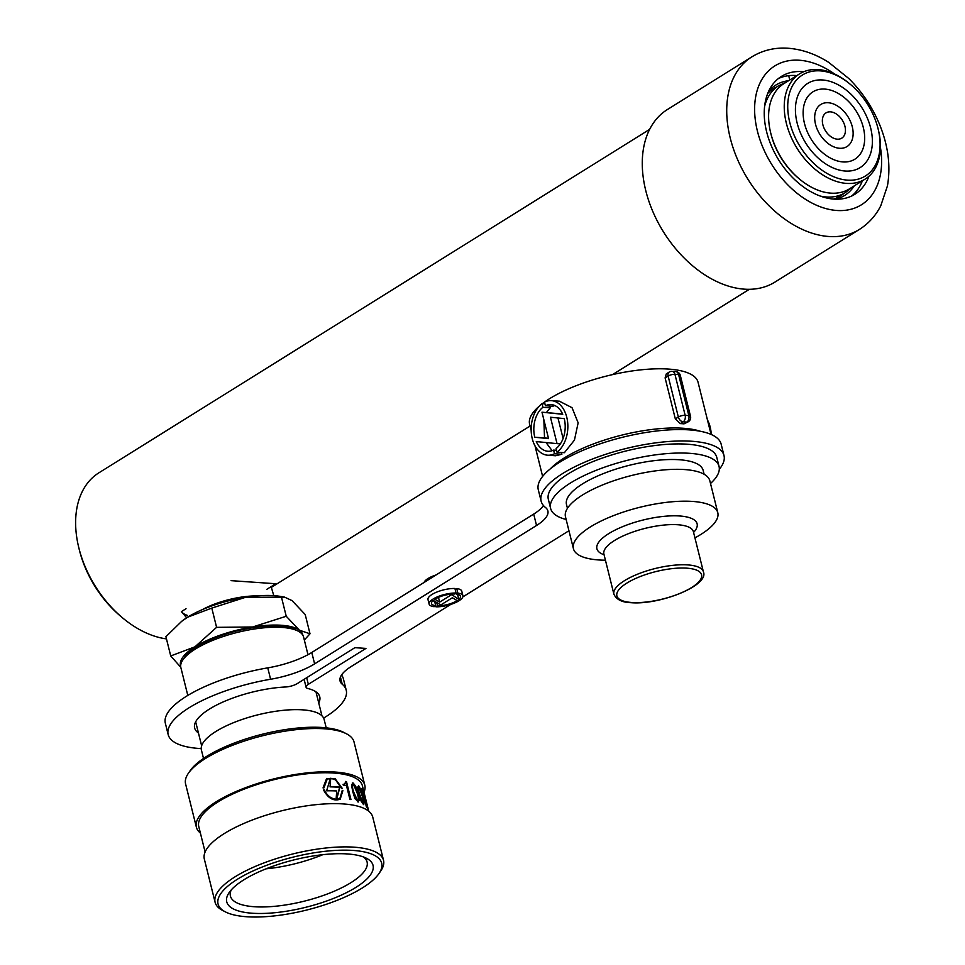 <?xml version="1.0" encoding="UTF-8"?>
<svg xmlns="http://www.w3.org/2000/svg" width="965" height="965" viewBox="0 0 965 965"><rect width="100%" height="100%" fill="white"/><g stroke="black" fill="none" stroke-linecap="round" stroke-linejoin="round"><path stroke-width="1.45" d="M231.057 580.653L275.797 583.741L266.847 589.313M122.326 617.66L120.589 616.189A89.275 59.721 -121.9 0 1 79.407 550.171L78.865 547.963A94.232 63.039 58.1 0 0 122.326 617.66A94.232 63.039 58.1 0 0 166.475 638.902M649.614 129.382L98.876 472.826A94.232 63.039 58.1 0 0 78.865 547.963M186.679 617.781L181.408 611.617A49.601 16.067 166 0 0 187.415 615.417M186.04 608.722L181.408 611.617M842.107 179.381A59.516 39.818 58.1 0 0 878.041 128.562A59.516 39.818 58.1 0 0 850.587 84.546A59.516 39.818 58.1 0 0 825.702 71.639A59.516 39.818 58.1 0 0 788.453 115.897A59.516 39.818 58.1 0 0 842.107 179.381M878.041 128.562L878.307 129.66A61.989 41.471 -121.9 0 1 865.147 179.092A61.989 41.471 -121.9 0 1 840.877 182.602A61.989 41.471 -121.9 0 1 789.322 132.7A61.989 41.471 -121.9 0 1 799.539 73.883A61.989 41.471 -121.9 0 1 823.796 70.373A61.989 41.471 -121.9 0 1 849.719 83.81L850.587 84.546M799.539 73.883L783.894 83.641A61.989 41.471 58.1 0 0 770.733 133.061A61.989 41.471 58.1 0 0 799.322 178.911A61.989 41.471 58.1 0 0 825.244 192.349A61.989 41.471 58.1 0 0 849.502 188.838L865.147 179.092M839.369 161.42A39.674 26.538 -121.9 0 1 806.378 129.491A39.674 26.538 -121.9 0 1 812.916 91.844A39.674 26.538 -121.9 0 1 828.44 89.6A39.674 26.538 -121.9 0 1 861.431 121.53A39.674 26.538 -121.9 0 1 854.906 159.177A39.674 26.538 -121.9 0 1 839.369 161.42M840.744 170.395A49.601 33.184 -121.9 0 1 799.49 130.492A49.601 33.184 -121.9 0 1 807.657 83.424A49.601 33.184 -121.9 0 1 827.077 80.626A49.601 33.184 -121.9 0 1 868.319 120.541A49.601 33.184 -121.9 0 1 860.153 167.596A49.601 33.184 -121.9 0 1 840.744 170.395M835.955 138.984A14.873 9.952 -121.9 0 1 823.579 127.006A14.873 9.952 -121.9 0 1 826.028 112.881A14.873 9.952 -121.9 0 1 831.854 112.049A14.873 9.952 -121.9 0 1 844.23 124.015A14.873 9.952 -121.9 0 1 841.782 138.14A14.873 9.952 -121.9 0 1 835.955 138.984M837.318 147.959A24.8 16.586 -121.9 0 1 816.704 127.995A24.8 16.586 -121.9 0 1 820.781 104.473A24.8 16.586 -121.9 0 1 830.491 103.062A24.8 16.586 -121.9 0 1 851.106 123.025A24.8 16.586 -121.9 0 1 847.029 146.547A24.8 16.586 -121.9 0 1 837.318 147.959M799.322 178.911L798.453 178.187A59.516 39.818 -121.9 0 1 771.011 134.171L770.733 133.061M778.357 78.575A69.432 46.453 -121.9 0 1 795.968 75.523A69.432 46.453 -121.9 0 1 796.8 75.584M868.898 176.293A69.432 46.453 -121.9 0 1 854.857 194.279A69.432 46.453 -121.9 0 1 834.001 199.104A69.432 46.453 -121.9 0 1 771.481 146.149A69.432 46.453 -121.9 0 1 781.373 76.44A69.432 46.453 -121.9 0 1 802.217 71.615A69.432 46.453 -121.9 0 1 803.7 71.748M859.405 229.429L774.943 282.094A101.675 68.02 -121.9 0 1 744.413 289.162A101.675 68.02 -121.9 0 1 652.871 211.625A101.675 68.02 -121.9 0 1 667.346 109.564L751.807 56.887A101.675 68.02 -121.9 0 0 737.32 158.96A101.675 68.02 -121.9 0 0 828.875 236.497A101.675 68.02 -121.9 0 0 859.405 229.429C868.56 223.627 875.677 215.762 880.743 205.859L887.462 185.811C890.888 165.715 888.126 144.943 879.163 123.508C871.938 106.5 861.866 91.542 848.935 78.623L828.754 62.411C815.69 54.076 802.18 49.36 788.236 48.25C774.943 47.321 762.796 50.204 751.807 56.887M862.408 180.793A69.432 46.453 -121.9 0 1 851.613 196.04M768.526 91.506A65.041 43.509 -121.9 0 1 788.586 80.71M788.695 75.68L789.768 79.974M776.946 86.802A63.232 42.303 58.1 0 0 773.641 88.575A63.232 42.303 58.1 0 0 767.67 93.533M854.194 185.919A65.041 43.509 -121.9 0 1 835.678 199.176M833.483 199.055A63.232 42.303 58.1 0 0 840.551 195.883A63.232 42.303 58.1 0 0 843.603 193.7M257.245 595.912A44.631 14.463 166 0 0 240.406 597.263A44.631 14.463 166 0 0 202.481 609.566M170.721 655.947L165.92 636.683L181.637 621.364L187.572 617.214L211.793 608.083L245.327 597.371L284.591 597.13L292.033 600.604L305.205 614.524L310.006 633.788L299.403 630.193L286.231 616.261L252.709 626.973L216.594 627.347L194.954 646.815L170.721 655.947L180.793 667.298M281.43 596.997L286.231 616.261M304.325 640.036L310.006 633.788M211.793 608.083L216.594 627.347M180.672 665.729A62.99 20.398 -14 0 1 194.954 646.815A62.99 20.398 -14 0 1 252.709 626.973A62.99 20.398 -14 0 1 299.403 630.193A62.99 20.398 -14 0 1 302.865 635.26M284.591 597.13L280.562 596.43A62.99 20.398 166 0 0 245.327 597.371A62.99 20.398 166 0 0 187.572 617.214A62.99 20.398 166 0 0 182.144 620.965A62.99 20.398 166 0 0 181.818 621.219M187.801 695.427L180.865 667.611A63.232 20.482 -14 0 1 182.88 659.879L184.641 657.31A60.759 19.674 -14 0 1 232.276 632.147A60.759 19.674 -14 0 1 290.887 627.913A60.759 19.674 -14 0 1 295.411 629.687L298.173 631.134A63.232 20.482 -14 0 1 303.577 637.009L307.98 654.692M182.88 659.879A63.232 20.482 -14 0 1 232.469 633.703A63.232 20.482 -14 0 1 293.469 629.289A63.232 20.482 -14 0 1 298.173 631.134M203.506 758.43L201.408 750.01A63.232 20.482 -14 0 1 242.589 719.311A63.232 20.482 -14 0 1 314.011 711.7A63.232 20.482 -14 0 1 324.119 719.42L326.218 727.839M322.829 854.676A70.18 22.726 -14 0 1 266.063 868.826M339.704 798.308L336.375 799.418L339.62 787.356A83.81 27.153 166 0 0 336.918 787.138A83.81 27.153 166 0 0 330.066 786.861L330.585 778.478L330.38 786.668A84.317 27.31 -14 0 1 337.231 786.933A84.317 27.31 -14 0 1 339.933 787.163L336.689 799.225L340.018 798.115L342.201 790.54A84.317 27.31 -14 0 1 342.889 790.612L340.187 799.201M342.093 788.755L334.891 778.984L326.556 778.49M323.552 787.923L327.171 779.262L323.902 787.91A84.317 27.31 166 0 0 323.034 787.935L326.616 778.441L335.193 778.791L342.406 788.55A84.317 27.31 166 0 0 341.707 788.477L335.458 779.817L330.899 778.285M340.271 799.153C333.745 801.505 328.172 798.465 323.577 789.997A84.317 27.31 -14 0 1 324.445 789.973C327.026 795.594 330.923 798.682 336.122 799.225L335.808 799.418C330.609 798.887 326.725 795.799 324.119 790.166A83.81 27.153 166 0 0 323.637 790.19M340.03 799.297L342.575 790.818A83.81 27.153 166 0 0 342.237 790.769M188.356 773.327L190.117 770.758A84.317 27.31 -14 0 1 322.406 727.501A84.317 27.31 -14 0 1 343.842 732.423L346.604 733.87A86.79 28.118 166 0 0 324.542 728.804A86.79 28.118 166 0 0 188.356 773.327A86.79 28.118 166 0 0 185.594 783.942L196.378 827.186A86.79 28.118 -14 0 1 242.082 789.02A86.79 28.118 -14 0 1 335.325 772.06A86.79 28.118 -14 0 1 364.806 785.196A86.79 28.118 -14 0 1 364.01 792.265L368.787 811.408M364.806 785.196L354.022 741.94A86.79 28.118 166 0 0 346.604 733.87M246.714 916.75A84.317 27.31 166 0 0 379.016 873.494A84.317 27.31 166 0 0 353.057 850.43A84.317 27.31 166 0 0 250.345 872.203A84.317 27.31 166 0 0 225.279 911.828A84.317 27.31 166 0 0 246.714 916.75M225.279 911.828L222.517 910.381A86.79 28.118 -14 0 1 215.111 902.311A86.79 28.118 -14 0 1 260.803 864.145A86.79 28.118 -14 0 1 354.058 847.174A86.79 28.118 -14 0 1 383.527 860.322A86.79 28.118 -14 0 1 380.765 870.925L379.016 873.494M252.335 913.24A75.391 24.415 -14 0 1 229.139 892.613A75.391 24.415 -14 0 1 347.436 853.941A75.391 24.415 -14 0 1 366.591 858.343A75.391 24.415 -14 0 1 344.179 893.771A75.391 24.415 -14 0 1 252.335 913.24M231.226 889.959A70.421 22.81 166 0 0 230.418 896.075A70.421 22.81 166 0 0 254.338 906.738A70.421 22.81 166 0 0 329.994 892.963A70.421 22.81 166 0 0 367.086 861.998A70.421 22.81 166 0 0 363.503 856.98M215.111 902.311L204.327 859.055A86.79 28.118 -14 0 1 250.019 820.901A86.79 28.118 -14 0 1 343.275 803.929A86.79 28.118 -14 0 1 372.743 817.066L383.527 860.322M357.846 801.915L359.221 800.226L357.919 793.435L355.747 786.294L353.142 783.013L351.513 784.75L352.707 791.541L354.987 798.694L358.546 801.975M355.747 786.294L352.394 782.953M349.909 799.37A84.317 27.31 -14 0 1 350.958 799.587L346.483 781.602A84.317 27.31 166 0 0 345.663 781.433L344.734 784.207L343.082 784.28L343.299 785.148L346.447 785.498L349.909 799.37M363.335 804.557L364.082 803.049L362.635 796.306L360.608 789.117L358.63 785.667L357.665 787.223L359.016 793.966L361.139 801.155L363.805 804.689M365.385 799.72L361.947 788.658M365.53 799.683L367.195 807.922M361.815 788.96L363.359 796.945L366.941 807.741M205.111 851.986L198.778 826.595A84.317 27.31 -14 0 1 243.18 789.515A84.317 27.31 -14 0 1 333.769 773.037A84.317 27.31 -14 0 1 362.394 785.8L364.07 792.506M339.342 798.562L340.018 798.115M336.122 799.225L336.713 790.974A84.317 27.31 166 0 0 326.616 790.818L330.38 778.285L327.171 779.262M200.394 833.06A86.79 28.118 -14 0 1 196.378 827.186M345.699 781.71A83.81 27.153 -14 0 1 345.94 781.747L346.483 781.602M345.94 781.747L350.355 799.454M355.253 786.427L359.221 800.226M357.52 800.552L353.588 791.819C352.237 787.766 352.201 785.293 353.492 784.388L357.231 793.146C358.57 797.174 358.666 799.647 357.52 800.552L357.52 800.552M352.973 784.521C351.694 785.426 351.718 787.898 353.069 791.963L357.002 800.685M352.49 784.485L353.492 784.388M362.997 803.194L359.643 794.304C358.413 790.287 358.196 787.862 358.968 787.03L362.177 795.944C363.395 799.961 363.672 802.373 362.997 803.194L362.997 803.194M358.485 787.175C357.701 787.995 357.919 790.419 359.149 794.448L360.56 799.563M358.16 787.078L358.968 787.03M366.302 806.631L362.575 790.214L365.277 799.261L366.242 806.475M368.003 810.347L364.408 793.845L368.413 810.057M543.85 419.715L544.525 437.905L534.779 437.242A23.389 15.645 93.9 0 1 534.755 437.121A23.389 15.645 93.9 0 1 542.921 407.302L542.016 403.659A27.346 18.299 -86.1 0 0 532.258 438.677A27.346 18.299 -86.1 0 0 547.625 455.203A27.346 18.299 -86.1 0 0 554.501 453.743L553.596 450.1A23.389 15.645 93.9 0 1 547.903 451.258A23.389 15.645 93.9 0 1 536.275 441.572L557.046 443.635L550.46 417.23L564.236 418.605A23.389 15.645 93.9 0 1 556.093 448.544L556.998 452.187A27.346 18.299 -86.1 0 0 567.625 422.079A27.346 18.299 -86.1 0 0 551.389 400.644A27.346 18.299 -86.1 0 0 544.513 402.103L545.43 405.746A23.389 15.645 93.9 0 1 551.124 404.588A23.389 15.645 93.9 0 1 562.752 414.274L541.98 412.2L548.554 438.617L534.779 437.242M544.96 403.865L542.016 403.659M707.429 419.884A27.346 18.299 93.9 0 1 710.18 427.061A27.346 18.299 93.9 0 1 711.241 434.503M711.06 434.419L698.045 382.212A86.79 28.118 166 0 0 668.564 369.076A86.79 28.118 166 0 0 542.318 403.684M684.004 423.852L686.839 422.079A4.958 3.317 -121.9 0 0 688.335 421.741L684.004 423.852A86.79 28.118 166 0 0 682.183 423.707A86.79 28.118 166 0 0 680.325 423.599L675.331 418.906L665.114 377.93L666.296 373.901L669.191 372.092A4.958 3.317 -121.9 0 0 668.13 376.048L665.114 377.93M700.626 431.343A86.79 28.118 166 0 0 683.317 428.267A86.79 28.118 166 0 0 550.4 468.797M710.517 483.489A86.79 28.118 166 0 0 719.046 466.445L716.766 457.338A86.79 28.118 166 0 0 687.297 444.202A86.79 28.118 166 0 0 594.042 461.161A86.79 28.118 166 0 0 548.337 499.327L550.617 508.434A86.79 28.118 166 0 0 566.141 519.484M719.046 466.445A86.79 28.118 166 0 0 689.565 453.309A86.79 28.118 166 0 0 596.322 470.269A86.79 28.118 166 0 0 550.617 508.434M704.124 474.249L703.159 470.401A70.421 22.81 166 0 0 679.239 459.738A70.421 22.81 166 0 0 603.583 473.513A70.421 22.81 166 0 0 566.491 504.478L567.456 508.326M694.933 537.879A74.389 24.101 166 0 0 717.791 512.692L709.842 480.823A74.389 24.101 166 0 0 684.583 469.557A74.389 24.101 166 0 0 604.657 484.104A74.389 24.101 166 0 0 565.478 516.818L573.427 548.687A74.389 24.101 166 0 0 598.686 559.953A74.389 24.101 166 0 0 605.429 560.195M717.791 512.692A74.389 24.101 166 0 0 692.532 501.426A74.389 24.101 166 0 0 612.606 515.973A74.389 24.101 166 0 0 573.427 548.687M539.254 406.169A86.79 28.118 166 0 0 529.616 424.214L531.172 430.462M546.021 442.537L552.149 450.691M561.437 452.489L561.871 454.25L555.587 455.757L547.625 455.203M549.857 406.048L550.291 407.809L546.395 412.513M544.525 437.905L548.494 438.339M541.98 412.2L562.631 414.021M554.803 405.517L552.8 406.253L545.43 405.746M551.389 400.644L559.362 401.187L572.028 407.688L578.144 422.815L574.44 440.124L564.38 452.694L556.998 452.187M557.975 417.978L563.09 438.484M556.54 450.305L553.596 450.1M561.871 454.25L554.501 453.743M550.291 407.809L542.921 407.302M560.351 443.864L557.046 443.635M719.299 469.304A94.232 30.518 166 0 0 723.991 455.54A94.232 30.518 166 0 0 660.723 442.247A94.232 30.518 166 0 0 562.679 473.513A94.232 30.518 166 0 0 541.124 501.125A94.232 30.518 166 0 0 545.551 507.554A49.601 16.067 -14 0 1 547.879 510.943A49.601 16.067 -14 0 1 536.54 525.479L314.614 663.872A49.601 16.067 -14 0 1 270.598 679.251A91.747 29.722 166 0 0 189.176 707.707A91.747 29.722 166 0 0 168.175 734.606A91.747 29.722 166 0 0 201.215 748.611M723.991 455.54L721.157 444.153A94.232 30.518 166 0 0 657.889 430.86A94.232 30.518 166 0 0 559.845 462.126A94.232 30.518 166 0 0 538.289 489.75L541.124 501.125M318.74 702.978A64.474 20.88 166 0 0 319.765 696.814A64.474 20.88 166 0 0 307.895 688.515A9.915 3.209 -14 0 1 306.074 687.237A9.915 3.209 -14 0 1 308.342 684.33L365.94 648.42L354.915 647.66L297.317 683.57A9.915 3.209 -14 0 1 285.592 686.984A64.474 20.88 166 0 0 209.393 709.106A64.474 20.88 166 0 0 194.641 728.008A64.474 20.88 166 0 0 198.44 732.966M323.637 718.081A91.747 29.722 166 0 0 325.241 717.104A91.747 29.722 166 0 0 346.23 690.204A91.747 29.722 166 0 0 342.213 684.197A49.601 16.067 -14 0 1 340.042 680.94A49.601 16.067 -14 0 1 351.393 666.405L450.788 604.416M543.488 505.588A49.601 16.067 -14 0 1 533.693 514.092L311.779 652.485A49.601 16.067 -14 0 1 267.763 667.864A91.747 29.722 166 0 0 186.329 696.332A91.747 29.722 166 0 0 165.341 723.219L168.175 734.606M346.23 690.204L343.395 678.829A91.747 29.722 166 0 0 341.526 675.03M436.132 574.935A17.406 5.633 166 0 0 428.002 578.542A17.406 5.633 166 0 0 424.093 582.438M435.987 606.816L435.71 605.706A14.933 4.837 -14 0 1 431.524 603.535A14.933 4.837 -14 0 1 433.213 600.411L440.8 604.958L452.38 597.745L457.193 600.616A14.933 4.837 -14 0 1 457.084 600.688A14.933 4.837 -14 0 1 437.555 605.839L435.987 606.816A17.406 5.633 166 0 0 458.918 600.809A17.406 5.633 166 0 0 462.898 595.707A17.406 5.633 166 0 0 457.88 593.161L456.747 588.602L455.178 589.579M462.898 595.707L461.765 591.159A17.406 5.633 166 0 0 456.747 588.602M437.555 605.839L436.723 602.51M452.597 597.866A14.933 4.837 -14 0 1 451.331 598.396M462.826 596.913L568.952 530.738M434.431 601.135A14.933 4.837 -14 0 1 432.778 600.809M457.88 593.161L456.324 594.138L454.913 588.481A17.406 5.633 166 0 0 436.626 592.148A17.406 5.633 166 0 0 427.99 599.579L429.135 604.138A17.406 5.633 166 0 0 434.154 606.683L435.71 605.706L434.6 601.243M439.57 596.901L438.303 597.419M458.122 594.488A14.933 4.837 -14 0 1 457.687 594.886L456.469 594.151M456.3 594.054L455.335 593.475M435.565 601.822L434.853 602.256M456.324 594.138A14.933 4.837 -14 0 1 460.498 596.31A14.933 4.837 -14 0 1 458.821 599.434L457.687 594.886M458.821 599.434L451.041 594.151M451.234 594.886L439.654 602.112L438.52 597.552M439.654 602.112L434.841 599.229A14.933 4.837 -14 0 1 454.479 594.006L456.047 593.029A17.406 5.633 166 0 0 437.76 596.696A17.406 5.633 166 0 0 429.135 604.138M851.432 187.644L845.34 192.614A62.99 42.134 -121.9 0 1 820.684 196.172A62.99 42.134 -121.9 0 1 820.479 196.124M764.582 106.5A62.99 42.134 -121.9 0 1 778.683 85.716L770.589 90.77M880.442 147.5A81.832 54.74 -121.9 0 1 836.848 210.479A81.832 54.74 -121.9 0 1 757.428 131.168A81.832 54.74 -121.9 0 1 799.382 60.24A81.832 54.74 -121.9 0 1 834.641 74.052M687.755 564.911A46.127 14.945 -14 0 1 703.413 571.883C709.456 585.514 659.614 605.188 630.965 602.691C622.063 602.413 616.382 599.579 613.909 594.211A46.127 14.945 -14 0 1 638.203 573.922A46.127 14.945 -14 0 1 687.755 564.911M631.701 602.486A43.642 14.137 166 0 0 691.591 587.552A43.642 14.137 166 0 0 686.754 568.156A43.642 14.137 166 0 0 626.864 583.089A43.642 14.137 166 0 0 631.701 602.486M693.582 532.427A51.64 16.731 166 0 0 679.577 515.973A51.64 16.731 166 0 0 614.379 530.448A51.64 16.731 166 0 0 604.078 554.742M693.292 531.353L693.401 531.727A46.127 14.945 166 0 0 677.744 524.743A46.127 14.945 166 0 0 628.191 533.766A46.127 14.945 166 0 0 603.897 554.043L613.909 594.211M675.331 418.906L678.347 417.025L668.13 376.048A4.958 1.604 166 0 1 674.945 374.348L685.162 415.324L688.829 415.577L678.612 374.601L674.945 374.348A4.958 3.317 -86.1 0 0 672.159 371.356L675.826 371.609A4.958 3.317 93.9 0 1 678.612 374.601A4.958 1.604 166 0 1 680.301 375.349A4.958 4.958 0 0 0 675.826 371.609M680.325 423.599L683.16 421.826A4.958 3.317 -121.9 0 1 678.347 417.025A4.958 1.604 166 0 1 685.162 415.324A4.958 3.317 93.9 0 1 683.16 421.826L686.839 422.079A4.958 3.317 -86.1 0 0 688.829 415.577A4.958 1.604 166 0 1 690.518 416.325L680.301 375.349M342.213 684.197L340.44 677.056M314.614 663.872L311.779 652.485M536.54 525.479L533.693 514.092M308.342 684.33L306.701 677.72M270.598 679.251L267.763 667.864M749.335 289.295L612.51 374.625M530.075 426.035L271.334 587.383M845.34 192.614L837.246 197.656M785.824 82.435L778.683 85.716M271.129 586.648L273.783 595.658M321.948 715.801L315.965 691.845M201.637 745.8L195.666 721.832M693.401 531.727L703.413 571.883M535.008 445.866L542.632 476.421M672.159 371.356A4.958 4.958 0 0 0 669.191 372.092M688.335 421.741A4.958 4.958 0 0 0 690.518 416.325M306.074 687.237L304.108 679.336"/></g></svg>
